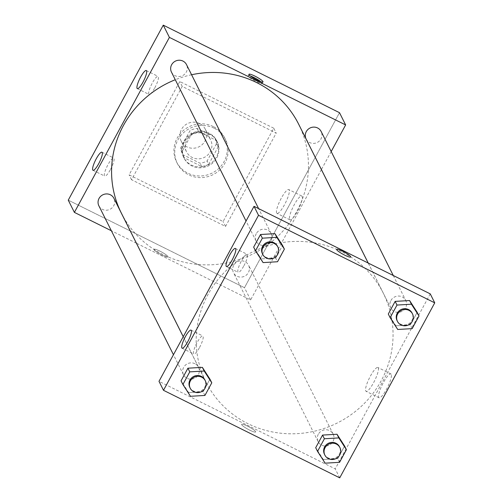 <?xml version="1.0" encoding="UTF-8"?>
<svg xmlns="http://www.w3.org/2000/svg" width="503" height="503" viewBox="0 0 503 503"><rect width="100%" height="100%" fill="white"/><g stroke="black" fill="none" stroke-linecap="round" stroke-linejoin="round"><path stroke-width="0.38" stroke-dasharray="2.52 1.89" d="M199.584 123.537A13.449 12.94 153.4 0 0 184.029 126.052A13.449 12.94 153.4 0 0 181.231 141.224A13.449 12.94 153.4 0 0 199.05 146.775A13.449 12.94 153.4 0 0 205.274 129.177A13.449 12.94 153.4 0 0 199.584 123.537M204.903 134.144A13.449 12.94 153.4 0 0 189.342 136.659A13.449 12.94 153.4 0 0 186.544 151.831A13.449 12.94 153.4 0 0 204.363 157.382A13.449 12.94 153.4 0 0 210.587 139.79A13.449 12.94 153.4 0 0 204.903 134.144M216.428 143.82L207.135 160.935A18.058 17.379 153.4 0 1 200.056 163.217L182.822 154.654A18.058 17.379 153.4 0 1 182.419 153.899A18.058 17.379 153.4 0 1 180.703 147.8L189.996 130.686A18.058 17.379 153.4 0 1 197.075 128.403L214.309 136.967A18.058 17.379 153.4 0 1 214.712 137.721A18.058 17.379 153.4 0 1 216.428 143.82L218.063 147.083L208.77 164.198L207.135 160.935M180.703 147.8L182.338 151.07L191.63 133.955L189.996 130.686M197.075 128.403L198.71 131.673L215.944 140.23L214.309 136.967M198.71 131.673A18.058 17.379 153.4 0 0 191.63 133.955M182.338 151.07A18.058 17.379 153.4 0 0 184.054 157.162A18.058 17.379 153.4 0 0 184.456 157.917L182.822 154.654M208.77 164.198A18.058 17.379 153.4 0 1 201.69 166.48L184.456 157.917M218.063 147.083A18.058 17.379 153.4 0 0 216.347 140.991A18.058 17.379 153.4 0 0 215.944 140.23M184.048 141.054A18.492 17.794 -26.6 0 1 200.615 131.138A18.492 17.794 -26.6 0 1 216.736 140.796A18.492 17.794 -26.6 0 1 208.173 164.984A18.492 17.794 -26.6 0 1 183.67 157.357A18.492 17.794 -26.6 0 1 184.048 141.054M184.456 141.865A18.492 17.794 153.4 0 0 184.079 158.175A18.492 17.794 153.4 0 0 208.582 165.801A18.492 17.794 153.4 0 0 217.145 141.613A18.492 17.794 153.4 0 0 209.317 133.848A18.492 17.794 153.4 0 0 184.456 141.865M201.69 166.48L200.056 163.217M213.278 126.561A26.892 25.886 153.4 0 0 182.168 131.591A26.892 25.886 153.4 0 0 176.566 161.935A26.892 25.886 153.4 0 0 212.203 173.038A26.892 25.886 153.4 0 0 224.659 137.847A26.892 25.886 153.4 0 0 213.278 126.561M214.096 128.19A26.892 25.886 153.4 0 0 182.985 133.226A26.892 25.886 153.4 0 0 177.383 163.569A26.892 25.886 153.4 0 0 213.021 174.667A26.892 25.886 153.4 0 0 225.476 139.482A26.892 25.886 153.4 0 0 214.096 128.19M273.758 128.202L179.772 81.511L129.095 174.849L223.087 221.534L273.758 128.202L276.21 133.1L182.224 86.409L131.547 179.741L225.539 226.432L276.21 133.1M225.539 226.432L223.087 221.534M68.257 200.15L244.483 287.691L339.506 112.691L244.483 287.691L68.257 200.15M131.547 179.741L129.095 174.849M182.224 86.409L179.772 81.511M306.113 139.017A8.406 8.086 153.4 0 0 317.248 142.487A8.406 8.086 153.4 0 0 321.14 131.49M171.473 72.136A8.406 8.086 153.4 0 0 182.608 75.607A8.406 8.086 153.4 0 0 186.506 64.61M321.392 169.586L250.62 299.933L136.432 243.213M136.388 243.194L111.364 230.758M331.188 151.541L321.404 169.555M98.877 205.834A8.406 8.086 153.4 0 0 110.019 209.305A8.406 8.086 153.4 0 0 113.911 198.308M233.694 265.307A8.406 8.086 153.4 0 0 233.518 272.72A8.406 8.086 153.4 0 0 244.659 276.185A8.406 8.086 153.4 0 0 248.551 265.188A8.406 8.086 153.4 0 0 241.22 260.799A8.406 8.086 153.4 0 0 233.694 265.307M191.586 74.752A99.173 95.451 153.4 0 0 175.277 79.725M121.336 213.077A99.173 95.451 153.4 0 0 252.758 254.002A99.173 95.451 153.4 0 0 298.688 124.254M110.453 169.524A10.085 2.219 -63.6 0 0 113.716 158.043A10.085 2.219 -63.6 0 0 107.24 166.084A10.085 2.219 -63.6 0 0 104.737 176.107A10.085 2.219 -63.6 0 0 110.453 169.524M154.792 87.855A10.085 2.219 -63.6 0 0 158.055 76.374A10.085 2.219 -63.6 0 0 151.585 84.422A10.085 2.219 -63.6 0 0 149.083 94.438A10.085 2.219 -63.6 0 0 154.792 87.855M289.615 219.484A13.298 2.924 -63.6 0 0 289.961 219.855A13.298 2.924 -63.6 0 0 298.493 209.248A13.298 2.924 -63.6 0 0 301.794 196.032A13.298 2.924 -63.6 0 0 293.752 205.67A13.298 2.924 -63.6 0 0 289.615 219.484M250.62 299.933L244.483 287.691M167.945 256.568A7.985 1.27 28.5 0 0 160.784 251.563A7.985 1.27 28.5 0 0 153.956 249.293A7.985 1.27 28.5 0 0 160.363 254.222A7.985 1.27 28.5 0 0 167.989 256.914A7.985 1.27 28.5 0 0 167.945 256.568A7.985 1.27 -151.5 0 1 167.989 256.907A7.985 1.27 -151.5 0 1 160.363 254.216A7.985 1.27 -151.5 0 1 153.956 249.293A7.985 1.27 -151.5 0 1 160.79 251.563A7.985 1.27 -151.5 0 1 167.945 256.568M276.619 213.027A13.298 2.924 116.4 0 1 280.756 199.219A13.298 2.924 116.4 0 1 288.797 189.581A13.298 2.924 116.4 0 1 285.503 202.791A13.298 2.924 116.4 0 1 276.971 213.398A13.298 2.924 116.4 0 1 276.619 213.027M250.299 75.966A7.985 1.27 28.5 0 0 248.174 75.764A7.985 1.27 28.5 0 0 248.212 76.104A7.985 1.27 28.5 0 0 255.373 81.109A7.985 1.27 28.5 0 0 262.208 83.385A7.985 1.27 28.5 0 0 260.875 81.706M341.342 251.563A99.173 95.451 153.4 0 0 226.614 270.117A99.173 95.451 153.4 0 0 205.953 382.016A99.173 95.451 153.4 0 0 337.368 422.941A99.173 95.451 153.4 0 0 383.299 293.192A99.173 95.451 153.4 0 0 341.342 251.563M390.9 300.543A8.406 8.086 -26.6 0 1 398.426 296.041A8.406 8.086 -26.6 0 1 405.758 300.429A8.406 8.086 -26.6 0 1 404.003 309.911A8.406 8.086 -26.6 0 1 394.283 311.483A8.406 8.086 -26.6 0 1 390.724 307.955A8.406 8.086 -26.6 0 1 390.9 300.543M194.969 363.719A8.406 8.086 153.4 0 0 185.242 365.291A8.406 8.086 153.4 0 0 183.494 374.773A8.406 8.086 153.4 0 0 194.63 378.243A8.406 8.086 153.4 0 0 198.522 367.247A8.406 8.086 153.4 0 0 194.969 363.719M256.26 233.662A8.406 8.086 153.4 0 0 256.084 241.075A8.406 8.086 153.4 0 0 267.225 244.546A8.406 8.086 153.4 0 0 271.117 233.549A8.406 8.086 153.4 0 0 267.558 230.022A8.406 8.086 153.4 0 0 256.26 233.662M318.305 434.246A8.406 8.086 153.4 0 0 318.135 441.659A8.406 8.086 153.4 0 0 329.27 445.124A8.406 8.086 153.4 0 0 333.162 434.127A8.406 8.086 153.4 0 0 329.603 430.599A8.406 8.086 153.4 0 0 318.305 434.246M430.247 293.871L335.231 468.871L158.998 381.331M395.88 325.799L410.322 324.957L417.182 312.325L410.322 324.957L395.88 325.799L388.291 314.01L395.88 325.799L397.716 329.471M323.284 459.497L337.727 458.654L344.586 446.029L337.727 458.654L323.284 459.497L315.702 447.714L323.284 459.497L325.127 463.175M188.644 392.617L203.093 391.774L209.946 379.143L203.093 391.774L188.644 392.617L181.061 380.834L188.644 392.617L190.486 396.289M275.682 258.077L282.541 245.445L275.682 258.077L261.239 258.919L275.682 258.077L277.524 261.749M253.657 247.13L261.239 258.919L253.657 247.13M199.559 347.441A10.085 2.219 -63.6 0 0 202.822 335.96A10.085 2.219 -63.6 0 0 196.352 344.002A10.085 2.219 -63.6 0 0 193.85 354.024A10.085 2.219 -63.6 0 0 199.559 347.441M243.905 265.773A10.085 2.219 -63.6 0 0 247.162 254.292A10.085 2.219 -63.6 0 0 240.692 262.333A10.085 2.219 -63.6 0 0 238.189 272.356A10.085 2.219 -63.6 0 0 243.905 265.773M391.252 374.326A13.298 2.924 -63.6 0 0 390.9 373.949A13.298 2.924 -63.6 0 0 382.368 384.562A13.298 2.924 -63.6 0 0 379.073 397.772A13.298 2.924 -63.6 0 0 387.109 388.134A13.298 2.924 -63.6 0 0 391.252 374.326M339.726 477.85L335.231 468.871M247.677 426.223A7.985 1.27 28.5 0 0 241.629 424.35A7.985 1.27 28.5 0 0 248.042 429.279A7.985 1.27 28.5 0 0 255.662 431.97A7.985 1.27 28.5 0 0 247.677 426.223A7.985 1.27 -151.5 0 1 255.669 431.97A7.985 1.27 -151.5 0 1 248.042 429.279A7.985 1.27 -151.5 0 1 241.635 424.35A7.985 1.27 -151.5 0 1 247.677 426.223M378.256 367.869A13.298 2.924 116.4 0 1 374.119 381.676A13.298 2.924 116.4 0 1 366.077 391.315A13.298 2.924 116.4 0 1 369.372 378.105A13.298 2.924 116.4 0 1 377.91 367.498A13.298 2.924 116.4 0 1 378.256 367.869M336.652 249.35L336.645 249.356A7.985 1.27 28.5 0 0 344.637 255.103A7.985 1.27 28.5 0 0 350.679 256.976A7.985 1.27 28.5 0 0 350.679 256.97L350.679 256.976M397.062 320.606A8.406 8.086 153.4 0 0 408.197 324.077A8.406 8.086 153.4 0 0 412.089 313.08M412.164 328.629L410.322 324.957M324.466 454.303A8.406 8.086 153.4 0 0 335.602 457.774A8.406 8.086 153.4 0 0 339.5 446.777M339.569 462.326L337.727 458.654M262.421 253.726A8.406 8.086 153.4 0 0 273.557 257.196A8.406 8.086 153.4 0 0 277.449 246.2M263.082 262.591L261.239 258.919M189.826 387.423A8.406 8.086 153.4 0 0 200.967 390.894A8.406 8.086 153.4 0 0 204.859 379.897M204.928 395.446L203.093 391.774M181.231 141.224L186.544 151.831M205.274 129.177L210.587 139.79M217.145 141.613L216.736 140.796M184.079 158.175L183.67 157.357M184.054 157.162L182.419 153.899M216.347 140.991L214.712 137.721M225.476 139.482L224.659 137.847M177.383 163.569L176.566 161.935M92.992 170.272L104.737 176.107M101.964 152.208L113.716 158.043M137.332 88.603L149.083 94.438M146.304 70.539L158.055 76.374M301.794 196.032L288.797 189.581M289.961 219.855L276.971 213.398M248.972 74.293L248.174 75.764M263.006 81.914L262.208 83.385M383.299 293.192L368.202 263.05M205.953 382.016L183.243 336.677M368.246 263.075L390.724 307.955M393.271 275.506L405.758 300.429M198.522 367.247L183.23 336.708M183.494 374.773L173.447 354.722M271.117 233.549L258.63 208.626M256.084 241.075L246.042 221.018M333.162 434.127L248.551 265.188M318.135 441.659L233.518 272.72M182.099 348.189L193.85 354.024M191.071 330.119L202.822 335.96M226.444 266.521L238.189 272.356M235.417 248.457L247.162 254.292M390.9 373.949L377.91 367.498M379.073 397.772L366.077 391.315"/><path stroke-width="0.75" d="M345.636 124.933L339.506 112.691L163.274 25.15L68.257 200.15L74.387 212.392L169.404 37.392L345.636 124.933L331.188 151.541M393.271 275.506L321.14 131.49A8.406 8.086 153.4 0 0 313.815 127.102A8.406 8.086 153.4 0 0 306.283 131.604A8.406 8.086 153.4 0 0 306.113 139.017L368.246 263.075M258.63 208.626L186.506 64.61A8.406 8.086 153.4 0 0 179.175 60.222A8.406 8.086 153.4 0 0 171.649 64.724A8.406 8.086 153.4 0 0 171.473 72.136L246.042 221.018M111.364 230.758L74.387 212.392M183.23 336.708L113.911 198.308A8.406 8.086 153.4 0 0 110.352 194.78A8.406 8.086 153.4 0 0 100.631 196.352A8.406 8.086 153.4 0 0 98.877 205.834L173.447 354.722M368.202 263.05L298.688 124.254A99.173 95.451 153.4 0 0 256.731 82.618A99.173 95.451 153.4 0 0 191.586 74.752M175.277 79.725A99.173 95.451 153.4 0 0 121.336 213.077L183.243 336.677M92.728 169.989A10.085 2.219 116.4 0 1 95.866 159.514A10.085 2.219 116.4 0 1 101.964 152.208A10.085 2.219 116.4 0 1 98.701 163.682A10.085 2.219 116.4 0 1 92.992 170.272A10.085 2.219 116.4 0 1 92.728 169.989M146.568 70.822A10.085 2.219 116.4 0 1 143.047 82.02A10.085 2.219 116.4 0 1 137.332 88.603A10.085 2.219 116.4 0 1 139.834 78.581A10.085 2.219 116.4 0 1 146.304 70.539A10.085 2.219 116.4 0 1 146.568 70.822M169.404 37.392L163.274 25.15L68.257 200.15M249.01 74.639A7.985 1.27 -151.5 0 1 248.972 74.293A7.985 1.27 -151.5 0 1 256.593 76.984A7.985 1.27 -151.5 0 1 263.006 81.914A7.985 1.27 -151.5 0 1 256.172 79.637A7.985 1.27 -151.5 0 1 249.01 74.639M163.274 25.15L339.506 112.691M260.875 81.706A7.985 1.27 28.5 0 0 250.299 75.966M254.021 206.331L158.998 381.331L163.494 390.309L258.517 215.309L254.021 206.331L430.247 293.871L434.743 302.85L339.726 477.85L163.494 390.309M181.834 347.906A10.085 2.219 116.4 0 1 184.978 337.431A10.085 2.219 116.4 0 1 191.071 330.119A10.085 2.219 116.4 0 1 187.814 341.6A10.085 2.219 116.4 0 1 182.099 348.189A10.085 2.219 116.4 0 1 181.834 347.906M235.681 248.734A10.085 2.219 116.4 0 1 232.153 259.938A10.085 2.219 116.4 0 1 226.444 266.521A10.085 2.219 116.4 0 1 228.94 256.499A10.085 2.219 116.4 0 1 235.417 248.457A10.085 2.219 116.4 0 1 235.681 248.734M395.151 301.385L388.291 314.01L395.151 301.385L409.593 300.543L395.151 301.385L396.993 305.057L411.435 304.214L419.018 315.997L412.164 328.629L397.716 329.471L390.133 317.689L396.993 305.057M417.182 312.325L409.593 300.543L417.182 312.325L419.018 315.997M322.555 435.082L315.702 447.714L322.555 435.082L336.997 434.24L322.555 435.082L324.397 438.754L338.84 437.912L346.422 449.701L339.569 462.326L325.127 463.175L317.538 451.386L324.397 438.754M344.586 446.029L336.997 434.24L344.586 446.029L346.422 449.701M187.921 368.202L181.061 380.834L187.921 368.202L202.363 367.36L187.921 368.202L189.757 371.874L204.199 371.032L211.788 382.821L204.928 395.446L190.486 396.289L182.903 384.506L189.757 371.874M209.946 379.143L202.363 367.36L209.946 379.143L211.788 382.821M258.517 215.309L434.743 302.85M274.952 233.656L260.51 234.505L253.657 247.13L260.51 234.505L274.952 233.656L282.541 245.445L274.952 233.656L276.795 237.334L284.377 249.117L277.524 261.749L263.082 262.591L255.493 250.802L262.352 238.177L276.795 237.334M344.637 255.103A7.985 1.27 -151.5 0 1 336.652 249.35A7.985 1.27 -151.5 0 1 344.272 252.041A7.985 1.27 -151.5 0 1 350.679 256.97A7.985 1.27 -151.5 0 1 344.637 255.103M350.679 256.97A7.985 1.27 28.5 0 0 344.272 252.047A7.985 1.27 28.5 0 0 336.645 249.356M412.498 313.897L412.089 313.08A8.406 8.086 153.4 0 0 408.537 309.552A8.406 8.086 153.4 0 0 398.81 311.124A8.406 8.086 153.4 0 0 397.062 320.606L397.471 321.423A8.406 8.086 153.4 0 0 408.606 324.888A8.406 8.086 153.4 0 0 412.498 313.897A8.406 8.086 153.4 0 0 408.945 310.364A8.406 8.086 153.4 0 0 399.219 311.942A8.406 8.086 153.4 0 0 397.471 321.423M390.133 317.689L388.291 314.01M411.435 304.214L409.593 300.543M339.909 447.595L339.5 446.777A8.406 8.086 153.4 0 0 335.941 443.25A8.406 8.086 153.4 0 0 326.221 444.822A8.406 8.086 153.4 0 0 324.466 454.303L324.875 455.121A8.406 8.086 153.4 0 0 336.01 458.591A8.406 8.086 153.4 0 0 339.909 447.595A8.406 8.086 153.4 0 0 336.35 444.067A8.406 8.086 153.4 0 0 326.629 445.639A8.406 8.086 153.4 0 0 324.875 455.121M317.538 451.386L315.702 447.714M338.84 437.912L336.997 434.24M277.857 247.011L277.449 246.2A8.406 8.086 153.4 0 0 273.896 242.672A8.406 8.086 153.4 0 0 264.176 244.244A8.406 8.086 153.4 0 0 262.421 253.726L262.83 254.543A8.406 8.086 153.4 0 0 273.965 258.008A8.406 8.086 153.4 0 0 277.857 247.011A8.406 8.086 153.4 0 0 274.305 243.483A8.406 8.086 153.4 0 0 264.584 245.055A8.406 8.086 153.4 0 0 262.83 254.543M255.493 250.802L253.657 247.13M262.352 238.177L260.51 234.505M284.377 249.117L282.541 245.445M205.268 380.714L204.859 379.897A8.406 8.086 153.4 0 0 201.301 376.37A8.406 8.086 153.4 0 0 191.58 377.942A8.406 8.086 153.4 0 0 189.826 387.423L190.235 388.241A8.406 8.086 153.4 0 0 201.376 391.711A8.406 8.086 153.4 0 0 205.268 380.714A8.406 8.086 153.4 0 0 201.709 377.187A8.406 8.086 153.4 0 0 191.989 378.759A8.406 8.086 153.4 0 0 190.235 388.241M182.903 384.506L181.061 380.834M204.199 371.032L202.363 367.36"/></g></svg>
